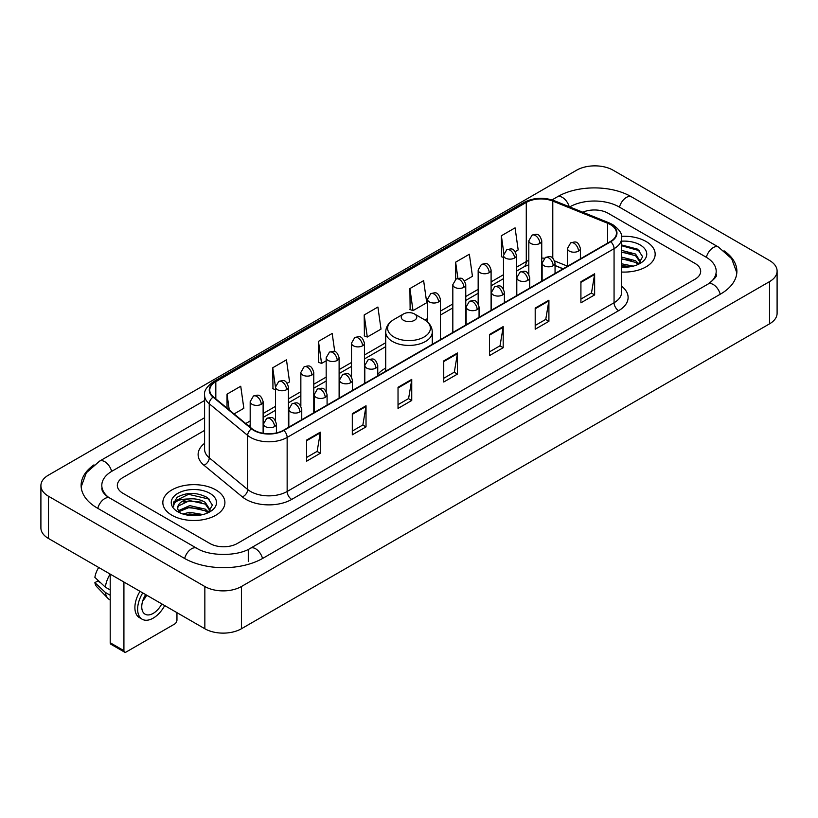 <?xml version="1.0" encoding="UTF-8"?>
<svg xmlns="http://www.w3.org/2000/svg" width="818" height="818" viewBox="0 0 818 818"><rect width="100%" height="100%" fill="white"/><g stroke="black" fill="none" stroke-linecap="round" stroke-linejoin="round"><path stroke-width="1.23" d="M385.718 368.08A34.274 19.785 0 0 0 377.742 374.48M563.029 268.856L555.054 265.625M646.077 241.504A31.033 17.924 0 0 0 621.516 236.31A31.033 17.924 0 0 1 646.077 241.504A31.033 17.924 0 0 1 655.167 254.173A31.033 17.924 0 0 0 646.077 241.504M215.819 489.9A31.033 17.924 0 0 0 181.995 486.015A31.033 17.924 0 0 0 162.833 502.579A31.033 17.924 0 0 0 171.923 515.248A31.033 17.924 0 0 0 205.747 519.133A31.033 17.924 0 0 0 224.909 502.579A31.033 17.924 0 0 0 215.819 489.9A31.033 17.924 0 0 0 181.995 486.015A31.033 17.924 0 0 0 162.833 502.579A31.033 17.924 0 0 0 171.923 515.248A31.033 17.924 0 0 0 205.747 519.133A31.033 17.924 0 0 0 224.909 502.579A31.033 17.924 0 0 0 215.819 489.9M610.412 224.602A20.695 11.943 180 0 1 616.465 233.048A20.695 11.943 180 0 1 610.412 241.494L283.488 430.248A20.695 11.943 180 0 1 251.913 428.652L213.498 396.975A20.695 11.943 180 0 1 209.756 390.125A20.695 11.943 180 0 1 215.819 381.679L526.281 202.424A20.695 11.943 180 0 1 552.784 201.085L607.641 223.263A20.695 11.943 180 0 1 610.412 224.602M610.77 224.398A21.207 12.25 0 0 0 607.948 223.017L553.08 200.839A21.207 12.25 0 0 0 525.923 202.22L215.451 381.464A21.207 12.25 0 0 0 213.069 397.149L251.484 428.816A21.207 12.25 0 0 0 283.856 430.452L610.77 241.709A21.207 12.25 0 0 0 610.77 224.398M306.576 440.094L306.576 461.209L320.298 453.284L320.298 432.17L306.576 440.094M306.576 457.466L317.149 451.362L320.247 432.875A5.174 2.986 -120 0 0 320.298 432.17M317.057 451.413L320.298 453.284M352.302 413.693L352.302 434.808L366.024 426.894L366.024 405.769L352.302 413.693M352.302 431.066L362.865 424.961L365.963 406.474A5.174 2.986 -120 0 0 366.024 405.769M362.773 425.023L366.024 426.894M398.029 387.292L398.029 408.417L411.74 400.493L411.74 379.378L398.029 387.292M398.029 404.665L408.591 398.57L411.689 380.073A5.174 2.986 -120 0 0 411.74 379.378M408.499 398.622L411.74 400.493M580.913 281.699L580.913 302.824L594.635 294.899L594.635 273.785L580.913 281.699M580.913 299.071L591.486 292.977L594.584 274.49A5.174 2.986 -120 0 0 594.635 273.785M591.394 293.028L594.635 294.899M535.197 308.1L535.197 329.225L548.909 321.3L548.909 300.186L535.197 308.1M535.197 325.472L545.759 319.378L548.858 300.881A5.174 2.986 -120 0 0 548.909 300.186M545.667 319.429L548.909 321.3M489.471 334.501L489.471 355.615L503.193 347.701L503.193 326.576L489.471 334.501M489.471 351.873L500.033 345.769L503.131 327.282A5.174 2.986 -120 0 0 503.193 326.576M499.941 345.82L503.193 347.701M443.745 360.902L443.745 382.016L457.466 374.092L457.466 352.977L443.745 360.902M443.745 378.264L454.317 372.17L457.415 353.683A5.174 2.986 -120 0 0 457.466 352.977M454.225 372.221L457.466 374.092M621.639 272.036A31.033 17.924 0 0 0 655.167 254.173A31.033 17.924 0 0 1 621.639 272.036M209.878 543.489A19.397 11.196 0 0 0 237.312 543.489L694.993 279.245A19.397 11.196 0 0 0 700.678 271.331A19.397 11.196 0 0 0 694.993 263.406L608.122 213.253A19.397 11.196 0 0 0 582.764 212.21A19.397 11.196 0 0 1 608.122 213.253L694.993 263.406A19.397 11.196 0 0 1 700.678 271.331A19.397 11.196 0 0 1 694.993 279.245L237.312 543.489A19.397 11.196 0 0 1 209.878 543.489L123.007 493.336L209.878 543.489M204.582 430.401L123.007 477.497A19.397 11.196 0 0 0 117.322 485.411A19.397 11.196 0 0 0 123.007 493.336A19.397 11.196 0 0 1 117.322 485.411A19.397 11.196 0 0 1 123.007 477.497L204.582 430.401M287.23 383.253L289.562 381.904L286.464 359.838L272.742 367.763L272.967 388.754M234.071 413.939L243.836 408.305L240.737 386.239L227.026 394.153L227.026 408.131M409.91 288.57L413.008 310.635L426.73 302.711L423.632 280.646L409.91 288.57L410.135 309.562M464.542 280.881L472.446 276.31L469.358 254.245L455.636 262.169L455.636 279.327M515.207 251.627L518.172 249.919L515.074 227.854L501.362 235.768L501.577 256.76M334.746 351.668L332.19 333.447L318.468 341.362L318.693 362.354M364.194 314.961L367.292 337.026L381.004 329.112L377.906 307.047L364.194 314.961L364.409 335.953M367.292 337.026L364.194 335.871M413.008 310.635L409.91 309.48M455.636 262.169L457.906 278.345M503.489 257.476L501.362 256.678M501.362 235.768L503.827 253.345M318.468 341.362L321.566 363.427L326.178 360.769M321.566 363.427L318.468 362.272M275.513 389.705L272.742 388.673M272.742 367.763L275.513 387.497M227.026 394.153L229.244 409.951M709.748 283.008A34.918 20.164 0 0 0 716.2 271.331A34.918 20.164 0 0 0 705.965 257.077L619.093 206.923A34.918 20.164 0 0 0 569.717 206.923L569.696 206.934M204.582 417.732L112.035 471.158A34.918 20.164 0 0 0 101.8 485.411A34.918 20.164 0 0 0 108.252 497.088M204.848 586.516A25.869 14.928 0 0 0 241.422 586.516L769.523 281.627A25.869 14.928 0 0 0 777.1 271.065A25.869 14.928 0 0 0 769.523 260.502L613.152 170.226A25.869 14.928 0 0 0 576.578 170.226L48.477 475.125A25.869 14.928 0 0 0 40.9 485.677A25.869 14.928 0 0 0 48.477 496.24L204.848 586.516L204.848 628.756A25.869 14.928 0 0 0 241.422 628.756L769.523 323.856A25.869 14.928 0 0 0 777.1 313.304L777.1 271.065M40.9 485.677L40.9 527.917A25.869 14.928 0 0 0 48.477 538.479L204.848 628.756M93.968 464.88A55.614 32.106 0 0 0 81.115 485.411A55.614 32.106 0 0 0 97.403 508.121L184.275 558.275A55.614 32.106 0 0 0 262.915 558.275L720.597 294.03A55.614 32.106 0 0 0 736.885 271.331A55.614 32.106 0 0 0 724.032 250.799M563.081 268.825L555.054 265.584M621.639 263.805L633.234 266.136M621.639 265.482L630.443 266.719M621.639 257.097L635.555 260.727L638.878 263.907M621.639 258.774L635.555 262.404L638.02 264.49M621.639 250.39L635.555 254.03L640.289 261.474L640.177 262.701M621.639 252.067L635.555 255.707L640.238 262.312M621.639 267.159A22.628 13.068 0 0 0 640.126 263.406A22.628 13.068 0 0 0 640.126 244.93A22.628 13.068 0 0 0 621.639 241.187M638.285 264.367L642.641 256.709L637.672 249.183L621.639 244.971M621.639 245.737L639.666 250.778M621.639 252.445L631.588 253.703M621.639 259.153L631.588 260.41M621.639 265.86L630.197 266.76M403.509 320.298A7.761 4.479 0 0 0 414.491 320.298A7.761 4.479 0 0 0 414.491 313.959L424.123 319.521A21.38 12.342 0 0 1 424.123 336.985A21.38 12.342 0 0 1 393.877 336.985A21.38 12.342 0 0 1 393.877 319.521C388.611 322.65 385.891 326.801 385.718 331.985A23.282 13.436 0 0 0 392.538 341.495A23.282 13.436 0 0 0 417.906 344.398A23.282 13.436 0 0 0 432.282 331.985C432.108 326.801 429.389 322.65 424.123 319.521L414.491 313.959A7.761 4.479 0 0 0 403.509 313.959A7.761 4.479 0 0 0 403.509 320.298M123.917 650.668A3.231 1.871 120 0 0 124.592 652.15L110.87 644.226A3.231 1.871 -60 0 1 110.205 642.754L123.917 650.668L123.917 582.027M110.205 574.113L110.205 642.754M124.592 652.15A3.231 1.871 120 0 0 126.207 651.987L174.674 624.011A3.231 1.871 120 0 0 176.954 620.044L176.954 612.651M145.665 594.584A16.166 9.335 120 0 0 145.103 614.195A16.166 9.335 120 0 0 153.181 613.398A16.166 9.335 120 0 0 161.79 603.899M142.731 600.862A16.166 9.335 120 0 0 146.708 595.187M140.011 591.322A21.984 12.689 120 0 0 139.449 617.651L142.189 619.236A21.984 12.689 120 0 0 153.181 618.142A21.984 12.689 120 0 0 164.704 605.586M142.751 592.907A21.984 12.689 120 0 0 142.189 619.236M110.154 574.083A21.34 12.321 120 0 0 105.348 587.16L94.878 577.365A16.81 9.704 120 0 1 98.702 567.477M110.205 589.962L105.348 587.16M100.542 582.661L97.69 581.025L94.878 582.641L105.348 592.436L110.205 595.238M105.348 592.436A21.34 12.321 120 0 0 107.976 598.398A21.34 12.321 120 0 0 109.592 599.666L110.205 600.023M94.878 582.641A16.81 9.704 120 0 0 96.861 586.833L107.976 598.398M182.833 513.98L189.694 512.303L202.976 514.532M185.522 514.716L189.694 513.98L200.195 515.125M178.477 510.698L189.694 505.606L205.308 509.133L208.631 512.303M179.04 511.618L189.694 507.272L205.308 510.81L207.762 512.886M208.038 512.763L212.383 505.115L207.424 497.589C196.79 492.099 186.637 492.037 176.985 497.405L173.263 504.225L173.62 506.424C173.825 501.506 178.886 499.031 188.794 498.99A16.166 9.335 0 0 0 177.71 507.855A16.166 9.335 0 0 0 178.498 510.729L180.42 513.08M188.794 498.99C194.991 498.346 200.492 499.491 205.308 502.426L210.042 509.88L209.929 511.107M177.71 508.039L178.263 506.056L189.694 500.575L205.308 504.103L209.991 510.718M209.878 493.336A22.628 13.068 0 0 0 177.874 493.336A22.628 13.068 0 0 0 177.874 511.812A22.628 13.068 0 0 0 209.878 511.812A22.628 13.068 0 0 0 209.878 493.336M173.263 504.379L173.968 501.618L188.539 494.317L209.418 499.184M183.539 501.955L188.539 501.025L201.34 502.109M183.539 508.663L188.539 507.733L201.34 508.816M185.952 514.808L199.95 515.156M621.639 286.259A32.331 18.671 180 0 1 618.643 310.666L291.719 499.409A6.462 3.732 60 0 1 287.149 491.485L614.062 302.742A25.869 14.928 0 0 0 621.639 292.179L621.639 238.12A25.869 14.928 180 0 1 614.062 248.682A6.462 3.732 -120 0 0 610.77 241.709M291.719 499.409A32.331 18.671 180 0 1 246.003 499.409A32.331 18.671 180 0 1 242.373 496.915L203.958 465.238A32.331 18.671 180 0 1 204.582 443.336M250.574 491.485A25.869 14.928 0 0 0 287.149 491.485L287.149 437.425A25.869 14.928 180 0 1 247.67 435.432L209.255 403.755A25.869 14.928 180 0 1 204.582 395.186L204.582 449.256A25.869 14.928 0 0 0 209.255 457.824L247.67 489.491A25.869 14.928 0 0 0 250.574 491.485M621.639 238.12C622.508 234.081 619.533 229.572 612.723 224.602L609.328 222.946A6.462 3.027 112 0 0 607.948 223.017M609.328 222.946L554.471 200.768C543.755 196.985 533.592 197.537 523.97 202.424A6.462 3.732 60 0 1 525.923 202.22M215.451 381.464A6.462 3.732 -120 0 0 213.498 381.669C206.78 386.495 203.815 391.004 204.582 395.186M213.069 397.149A6.462 4.325 129.5 0 0 209.255 403.755L209.255 457.824A6.462 4.325 -50.5 0 1 203.958 465.238M554.471 200.768A6.462 3.027 112 0 0 553.08 200.839M251.484 428.816A6.462 4.325 129.5 0 0 247.67 435.432L247.67 489.491A6.462 4.325 -50.5 0 1 242.373 496.915M283.856 430.452A6.462 3.732 60 0 1 287.149 437.425L614.062 248.682L614.062 302.742A6.462 3.732 60 0 0 618.643 310.666M215.819 381.679L215.819 398.887M607.641 223.263L607.641 243.089M552.784 201.085L552.784 258.171M567.457 266.147L554.706 260.993M544.338 258.222A20.695 11.943 0 0 0 541.751 258.069M528.817 260.318A20.695 11.943 0 0 0 526.281 261.555L516.424 267.251M526.281 202.424L526.281 261.555A11.636 6.718 60 0 1 523.878 266.883L516.424 271.187M503.489 274.715L491.097 281.873M478.162 289.347L465.759 296.505M452.824 303.969L440.432 311.126M427.497 318.591L424.982 320.042M385.718 342.711L364.439 355.002M351.505 362.466L339.112 369.624M326.178 377.088L313.775 384.245M300.85 391.71L288.447 398.877M275.513 406.341L263.12 413.499M250.185 420.963L245.717 423.54M555.095 265.502A11.636 5.45 -68 0 1 555.054 265.492L563.173 268.774M443.745 361.566L457.415 353.683M489.471 335.165L503.131 327.282M535.197 308.775L548.858 300.881M580.913 282.374L594.584 274.49M398.029 387.967L411.689 380.073M352.302 414.358L365.963 406.474M306.576 440.759L320.247 432.875M262.527 558.5A10.348 5.971 -120 0 0 255.605 548.766A10.348 5.971 -120 0 0 250.431 548.254C237.701 556.485 209.48 556.485 196.76 548.254L109.888 498.101C108.855 497.722 103.814 494.287 102.23 490.647L101.8 488.581M184.663 558.5A10.348 5.971 -60 0 1 191.586 548.766A10.348 5.971 -60 0 1 196.76 548.254M97.792 508.346A10.348 5.971 -60 0 1 104.714 498.612A10.348 5.971 -60 0 1 109.888 498.101M81.166 486.874L86.319 472.804L99.54 461.147A10.348 5.971 60 0 1 104.714 461.659A10.348 5.971 60 0 1 111.647 471.393M552.027 199.909L557.232 196.903A10.348 5.971 60 0 1 562.395 197.414A10.348 5.971 60 0 1 569.216 206.739M557.232 196.903C577.406 184.899 611.404 184.899 631.588 196.903A10.348 5.971 120 0 0 626.414 197.414A10.348 5.971 120 0 0 619.482 207.138M736.834 272.783L731.681 258.713L718.46 247.056A10.348 5.971 120 0 0 713.286 247.568A10.348 5.971 120 0 0 706.353 257.302M720.208 294.255A10.348 5.971 -120 0 0 713.286 284.531A10.348 5.971 -120 0 0 708.112 284.02L250.431 548.254M241.422 628.756L241.422 586.516M48.477 538.479L48.477 496.24M769.523 323.856L769.523 281.627M248.283 561.445L248.283 549.829M578.49 251.106A6.462 3.732 0 0 0 580.391 248.468C577.764 240.175 575.218 241.821 570.688 242.864A6.462 3.732 60 0 1 573.919 243.191A6.462 3.732 -120 0 1 578.49 251.106A6.462 3.732 0 0 1 569.348 251.106A6.462 3.732 0 0 1 567.457 248.468L570.688 242.864M553.162 265.727A6.462 3.732 0 0 0 555.054 263.089C552.436 254.797 549.88 256.453 545.361 257.496A6.462 3.732 60 0 1 548.592 257.813A6.462 3.732 -120 0 1 553.162 265.727A6.462 3.732 0 0 1 544.021 265.727A6.462 3.732 0 0 1 542.13 263.089L545.361 257.496M527.835 280.359A6.462 3.732 0 0 0 529.727 277.721C527.099 269.419 524.553 271.075 520.033 272.118A6.462 3.732 60 0 1 523.264 272.435A6.462 3.732 -120 0 1 527.835 280.359A6.462 3.732 0 0 1 518.694 280.359A6.462 3.732 0 0 1 516.792 277.721L520.033 272.118M502.508 294.981A6.462 3.732 0 0 0 504.399 292.343C501.771 284.05 499.225 285.697 494.696 286.74A6.462 3.732 60 0 1 497.927 287.057A6.462 3.732 -120 0 1 502.508 294.981A6.462 3.732 0 0 1 493.356 294.981A6.462 3.732 0 0 1 491.465 292.343L494.696 286.74M477.17 309.603A6.462 3.732 0 0 0 479.062 306.965C476.444 298.672 473.888 300.318 469.368 301.361A6.462 3.732 60 0 1 472.599 301.689A6.462 3.732 -120 0 1 477.17 309.603A6.462 3.732 0 0 1 468.029 309.603A6.462 3.732 0 0 1 466.137 306.965L469.368 301.361M375.851 368.1A6.462 3.732 0 0 0 377.742 365.462C375.125 357.169 372.568 358.826 368.049 359.859A6.462 3.732 60 0 1 371.28 360.186A6.462 3.732 -120 0 1 375.851 368.1A6.462 3.732 0 0 1 366.709 368.1A6.462 3.732 0 0 1 364.808 365.462L368.049 359.859M350.523 382.732A6.462 3.732 0 0 0 352.415 380.084C349.787 371.791 347.241 373.448 342.711 374.491A6.462 3.732 60 0 1 345.953 374.808A6.462 3.732 -120 0 1 350.523 382.732A6.462 3.732 0 0 1 341.372 382.732A6.462 3.732 0 0 1 339.48 380.084L342.711 374.491M325.186 397.354A6.462 3.732 0 0 0 327.088 394.716C324.46 386.413 321.914 388.069 317.384 389.112A6.462 3.732 60 0 1 320.615 389.429A6.462 3.732 -120 0 1 325.186 397.354A6.462 3.732 0 0 1 316.045 397.354A6.462 3.732 0 0 1 314.153 394.716L317.384 389.112M299.858 411.975A6.462 3.732 0 0 0 301.75 409.337C299.132 401.045 296.576 402.691 292.057 403.734A6.462 3.732 60 0 1 295.288 404.061A6.462 3.732 -120 0 1 299.858 411.975A6.462 3.732 0 0 1 290.717 411.975A6.462 3.732 0 0 1 288.826 409.337L292.057 403.734M274.531 426.597A6.462 3.732 0 0 0 276.423 423.959C273.795 415.667 271.249 417.323 266.719 418.356A6.462 3.732 60 0 1 269.96 418.683A6.462 3.732 -120 0 1 274.531 426.597A6.462 3.732 0 0 1 265.38 426.597A6.462 3.732 0 0 1 263.488 423.959L266.719 418.356M539.86 243.427A6.462 3.732 0 0 0 541.751 240.789C539.134 232.496 536.577 234.142 532.058 235.185A6.462 3.732 60 0 1 535.289 235.502A6.462 3.732 -120 0 1 539.86 243.427A6.462 3.732 0 0 1 530.718 243.427A6.462 3.732 0 0 1 528.817 240.789L532.058 235.185M514.532 258.048A6.462 3.732 0 0 0 516.424 255.41C513.796 247.118 511.25 248.764 506.72 249.807A6.462 3.732 60 0 1 509.951 250.134A6.462 3.732 -120 0 1 514.532 258.048A6.462 3.732 0 0 1 505.381 258.048A6.462 3.732 0 0 1 503.489 255.41L506.72 249.807M489.195 272.67A6.462 3.732 0 0 0 491.097 270.032C488.469 261.74 485.912 263.396 481.393 264.439A6.462 3.732 60 0 1 484.624 264.756A6.462 3.732 -120 0 1 489.195 272.67A6.462 3.732 0 0 1 480.054 272.67A6.462 3.732 0 0 1 478.162 270.032L481.393 264.439M463.867 287.302A6.462 3.732 0 0 0 465.759 284.664C463.141 276.361 460.585 278.018 456.066 279.061A6.462 3.732 60 0 1 459.297 279.378A6.462 3.732 -120 0 1 463.867 287.302A6.462 3.732 0 0 1 454.726 287.302A6.462 3.732 0 0 1 452.824 284.664L456.066 279.061M438.54 301.924A6.462 3.732 0 0 0 440.432 299.286C437.804 290.993 435.258 292.639 430.728 293.682A6.462 3.732 60 0 1 433.969 293.999A6.462 3.732 -120 0 1 438.54 301.924A6.462 3.732 0 0 1 429.389 301.924A6.462 3.732 0 0 1 427.497 299.286L430.728 293.682M362.548 345.799A6.462 3.732 0 0 0 364.439 343.161C361.812 334.859 359.266 336.515 354.736 337.558A6.462 3.732 60 0 1 357.977 337.875A6.462 3.732 -120 0 1 362.548 345.799A6.462 3.732 0 0 1 353.396 345.799A6.462 3.732 0 0 1 351.505 343.161L354.736 337.558M337.21 360.421A6.462 3.732 0 0 0 339.112 357.783C336.484 349.49 333.938 351.137 329.409 352.18A6.462 3.732 60 0 1 332.64 352.497A6.462 3.732 -120 0 1 337.21 360.421A6.462 3.732 0 0 1 328.069 360.421A6.462 3.732 0 0 1 326.178 357.783L329.409 352.18M311.883 375.043A6.462 3.732 0 0 0 313.775 372.405C311.157 364.112 308.601 365.758 304.081 366.801A6.462 3.732 60 0 1 307.312 367.129A6.462 3.732 -120 0 1 311.883 375.043A6.462 3.732 0 0 1 302.742 375.043A6.462 3.732 0 0 1 300.85 372.405L304.081 366.801M286.556 389.675A6.462 3.732 0 0 0 288.447 387.026C285.819 378.734 283.273 380.39 278.754 381.433A6.462 3.732 60 0 1 281.985 381.75A6.462 3.732 -120 0 1 286.556 389.675A6.462 3.732 0 0 1 277.414 389.675A6.462 3.732 0 0 1 275.513 387.026L278.754 381.433M261.228 404.296A6.462 3.732 0 0 0 263.12 401.658C260.492 393.356 257.946 395.012 253.416 396.055A6.462 3.732 60 0 1 256.647 396.372A6.462 3.732 -120 0 1 261.228 404.296A6.462 3.732 0 0 1 252.077 404.296A6.462 3.732 0 0 1 250.185 401.658L253.416 396.055M523.97 202.424L213.498 381.669M528.817 264.756L523.878 266.883M503.489 278.652L491.097 285.809M478.162 293.284L465.759 300.441M452.824 307.905L440.432 315.063M385.718 346.648L364.439 358.938M351.505 366.403L339.112 373.56M326.178 381.024L313.775 388.182M300.85 395.646L288.447 402.804M275.513 410.278L263.12 417.436M250.185 424.9L248.529 425.861M716.2 274.5C717.642 275.543 714.942 278.713 708.112 284.02M631.588 196.903L718.46 247.056M99.54 461.147L204.582 400.503M432.282 344.337L432.282 331.985M385.718 371.219L385.718 331.985M403.509 313.959L393.877 319.521M580.391 258.836L580.391 248.468M567.457 266.3L567.457 248.468M555.054 273.457L555.054 263.089M542.13 280.922L542.13 263.089M529.727 288.079L529.727 277.721M516.792 295.543L516.792 277.721M504.399 302.701L504.399 292.343M491.465 310.175L491.465 292.343M479.062 317.333L479.062 306.965M466.137 324.797L466.137 306.965M377.742 375.83L377.742 365.462M364.808 383.294L364.808 365.462M352.415 390.452L352.415 380.084M339.48 397.916L339.48 380.084M327.088 405.074L327.088 394.716M314.153 412.538L314.153 394.716M301.75 419.695L301.75 409.337M288.826 427.17L288.826 409.337M276.423 432.916L276.423 423.959M263.488 433.336L263.488 423.959M541.751 281.136L541.751 240.789M528.817 274.419L528.817 240.789M516.424 295.758L516.424 255.41M503.489 289.04L503.489 255.41M491.097 310.39L491.097 270.032M478.162 303.662L478.162 270.032M465.759 325.012L465.759 284.664M452.824 332.476L452.824 284.664M440.432 339.634L440.432 299.286M427.497 321.955L427.497 299.286M364.439 383.509L364.439 343.161M351.505 376.781L351.505 343.161M339.112 398.131L339.112 357.783M326.178 391.413L326.178 357.783M313.775 412.753L313.775 372.405M300.85 406.035L300.85 372.405M288.447 427.385L288.447 387.026M275.513 420.656L275.513 387.026M263.12 433.274L263.12 401.658M250.185 427.231L250.185 401.658"/></g></svg>
